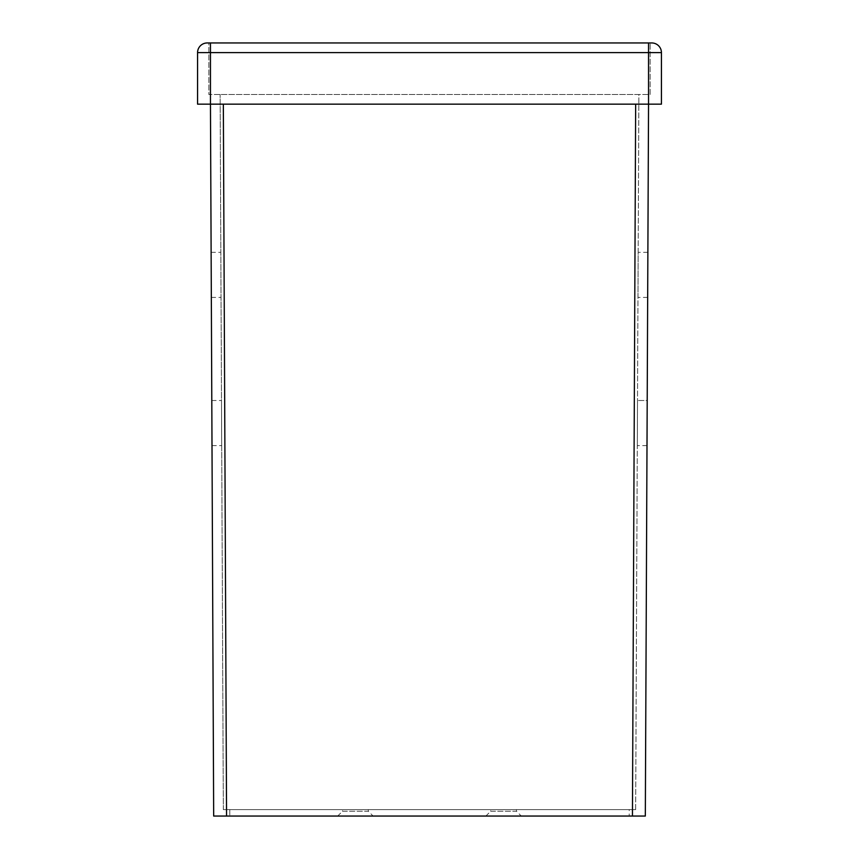 <?xml version="1.0" encoding="UTF-8"?>
<svg xmlns="http://www.w3.org/2000/svg" width="859" height="859" viewBox="0 0 859 859"><rect width="100%" height="100%" fill="white"/><g stroke="black" fill="none" stroke-linecap="round" stroke-linejoin="round"><path stroke-width="0.64" stroke-dasharray="4.29 3.22" d="M342.526 809.607L368.296 809.607L342.526 809.607L342.526 811.218L368.296 811.218L373.128 816.05L337.694 816.05L373.128 816.05M368.296 809.607L368.296 811.218L342.526 811.218L337.694 816.05M490.704 809.607L516.474 809.607L490.704 809.607L490.704 811.218L516.474 811.218L521.306 816.05L485.872 816.05L521.306 816.05M516.474 809.607L516.474 811.218L490.704 811.218L485.872 816.05M647.869 252.331L647.665 297.429L647.869 252.331L638.173 252.331L637.969 297.429L638.173 252.331L647.869 252.331M645.324 816.05L648.545 104.154L210.455 104.154L213.676 816.05L645.324 816.05M646.999 445.606L637.303 445.606L646.999 445.606L647.203 400.509L637.507 400.509L637.303 445.606L637.507 400.509L647.203 400.509M635.66 809.607L638.881 94.49L220.119 94.49L638.881 94.49L635.66 809.607L223.34 809.607L635.66 809.607M212.001 445.606L211.797 400.509L212.001 445.606L221.697 445.606L221.493 400.509L221.697 445.606L212.001 445.606M211.131 252.331L211.335 297.429L211.131 252.331L220.827 252.331L221.031 297.429L220.827 252.331L211.131 252.331M635.66 104.154L223.34 104.154L648.545 104.154L635.66 104.154L632.439 816.05M629.217 816.05L229.782 816.05L629.217 816.05L629.217 809.607L229.782 809.607L629.217 809.607L629.217 816.05M661.43 104.154L661.43 52.614A9.664 9.664 0 0 0 651.766 42.95L207.234 42.95A9.664 9.664 0 0 0 197.57 52.614L197.57 104.154L223.34 104.154L210.455 104.154L210.455 52.614L648.545 52.614L648.545 104.154L661.43 104.154M208.844 42.95L650.156 42.95L208.844 42.95L208.844 94.49L650.156 94.49L650.156 42.95L650.156 94.49L208.844 94.49L208.844 42.95M223.34 809.607L220.119 94.49L223.34 809.607M229.782 809.607L229.782 816.05L229.782 809.607M647.665 297.429L637.969 297.429L647.665 297.429M211.335 297.429L221.031 297.429L211.335 297.429M211.797 400.509L221.493 400.509L211.797 400.509M226.561 816.05L223.34 104.154M648.545 42.95L648.545 52.614L661.43 52.614A9.664 9.664 0 0 0 651.766 42.95M207.234 42.95A9.664 9.664 0 0 0 197.57 52.614L210.455 52.614L210.455 42.95"/><path stroke-width="1.29" d="M648.545 104.154L645.324 816.05L213.676 816.05L210.455 104.154L648.545 104.154L648.545 52.614L210.455 52.614L210.455 104.154L197.57 104.154L197.57 52.614A9.664 9.664 0 0 1 207.234 42.95L651.766 42.95A9.664 9.664 0 0 1 661.43 52.614L661.43 104.154L648.545 104.154M647.203 400.509L646.999 445.606M223.34 104.154L226.561 816.05M632.439 816.05L635.66 104.154M210.455 42.95L210.455 52.614L197.57 52.614M661.43 52.614L648.545 52.614L648.545 42.95"/></g></svg>
